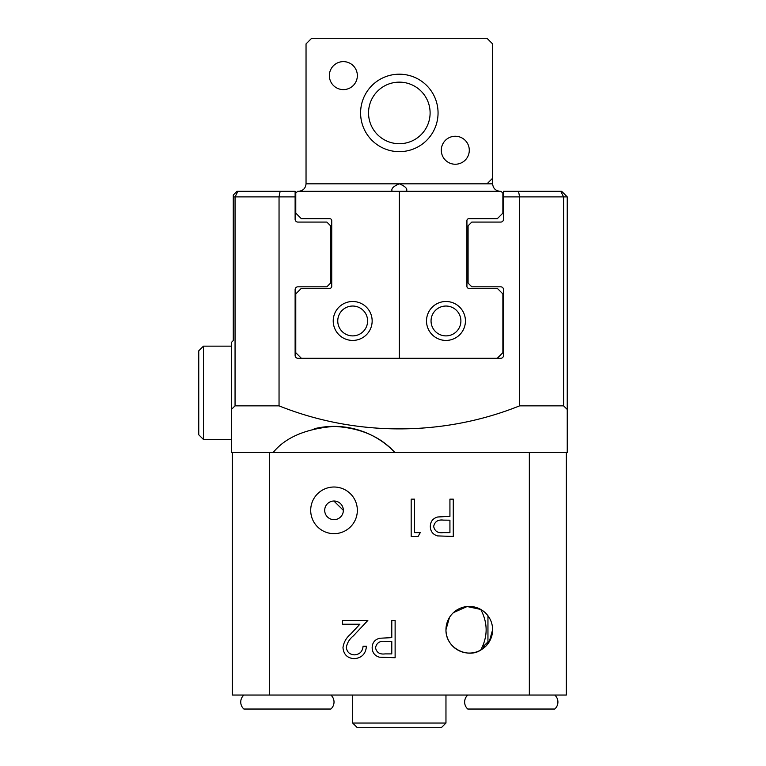 <?xml version="1.0" encoding="UTF-8"?>
<svg xmlns="http://www.w3.org/2000/svg" width="766" height="766" viewBox="0 0 766 766"><rect width="100%" height="100%" fill="white"/><g stroke="black" fill="none" stroke-linecap="round" stroke-linejoin="round"><path stroke-width="1.15" d="M554.756 695.049A9.326 9.326 0 0 1 554.756 709.038L467.787 709.038A9.326 9.326 0 0 1 467.787 695.049M330.864 695.049A9.326 9.326 0 0 1 330.864 709.038L243.894 709.038A9.326 9.326 0 0 1 243.894 695.049M273.165 452.495L394.883 452.495A83.963 83.963 0 0 0 334.024 426.375C360.116 427.801 380.396 436.515 394.883 452.495L567.242 452.495L567.242 409.446L563.594 405.856L519.607 405.856C443.035 436.601 355.491 436.524 279.044 405.856L235.057 405.856L231.409 409.446L231.409 452.495L273.165 452.495C285.345 437.482 305.634 428.778 334.024 426.375A83.963 83.963 0 0 0 314.213 428.749M352.686 695.049L352.686 723.037L445.965 723.037L445.965 695.049M352.686 723.037L357.349 727.7L441.302 727.7L445.965 723.037M310.699 510.338A23.325 23.325 0 0 1 334.024 487.013A23.325 23.325 0 0 1 357.349 510.338A23.325 23.325 0 0 1 334.024 533.663A23.325 23.325 0 0 1 310.699 510.338M449.47 617.463L445.965 629.748C445.534 648.563 468.198 658.731 480.751 650.056C487.923 636.556 487.923 623.017 480.751 609.439L467.126 606.528L453.491 612.589M445.965 629.748A23.325 23.325 0 0 1 469.29 606.423A23.325 23.325 0 0 1 492.615 629.748C487.54 611.44 487.54 611.44 492.615 629.748C487.54 611.44 487.54 611.44 492.615 629.748L489.215 641.879L485.481 646.542C482.58 649.051 482.58 649.051 485.481 646.542L489.215 641.879L492.615 629.748A23.325 23.325 0 0 1 469.29 653.072A23.325 23.325 0 0 1 445.965 629.748M343.35 510.338A9.326 9.326 0 0 0 334.024 501.012A9.326 9.326 0 0 0 324.698 510.338A9.326 9.326 0 0 0 334.024 519.664A9.326 9.326 0 0 0 343.35 510.338L333.88 501.012M203.421 439.435L198.758 434.772L198.758 350.818L203.421 346.155L203.421 439.435L231.409 439.435L231.409 392.795M561.65 191.289L560.731 191.289L563.594 196.891L567.242 196.891L561.65 191.289L567.242 196.891L567.242 409.446M567.242 429.18L567.242 416.12M529.344 452.495L529.344 695.049L566.313 695.049L566.313 452.495M529.344 695.049L269.306 695.049L269.306 452.495M232.337 452.495L232.337 695.049L269.306 695.049M433.661 526.433C434.715 531.211 437.865 533.28 443.102 532.629L449.929 532.629L449.929 520.191L443.399 520.114C438.008 519.444 434.762 521.56 433.661 526.433M375.512 647.71C376.556 652.488 379.706 654.557 384.953 653.905L391.78 653.905L391.78 641.468L385.241 641.381C379.85 640.721 376.604 642.827 375.512 647.71M279.044 405.856L279.044 196.891L280.136 191.289L237 191.289L233.276 195.024L233.276 196.891L233.276 195.024M280.136 191.289L295.121 191.289L295.121 196.891L233.276 196.891L233.276 340.554L231.409 342.421L231.409 409.446M560.731 191.289L503.53 191.289L503.53 219.277A2.796 2.796 0 0 1 500.734 222.083L471.808 222.083L468.083 225.807L468.083 283.085L471.808 286.819L500.734 286.819A2.796 2.796 0 0 1 503.53 289.615L503.53 355.481A2.796 2.796 0 0 1 500.734 358.277L399.325 358.277L399.325 191.289L297.639 191.289L295.772 193.156L295.772 213.12L301.373 218.722L329.859 218.722A1.867 1.867 0 0 1 331.726 220.589L331.726 286.446A1.867 1.867 0 0 1 329.859 288.313L301.373 288.313L295.772 293.914L295.772 352.686L301.373 358.277L399.325 358.277M301.373 358.277L297.917 358.277A2.796 2.796 0 0 1 295.121 355.481L295.121 289.615A2.796 2.796 0 0 1 297.917 286.819L326.843 286.819L330.567 283.085L330.567 225.807L326.843 222.083L297.917 222.083A2.796 2.796 0 0 1 295.121 219.277L295.121 196.891M503.53 196.891L519.607 196.891L519.607 405.856M518.515 191.289L519.607 196.891L563.594 196.891L563.594 405.856M487.952 615.759L487.952 641.879L483.289 646.542L485.481 646.542M483.691 648.093L483.289 646.542M487.952 641.879L489.215 641.879M449.929 516.37L449.929 499.145L453.28 499.145L453.28 536.459L437.463 535.903C432.828 534.457 430.444 531.307 430.32 526.453C430.454 521.455 432.934 518.304 437.759 516.983L449.929 516.37M391.78 637.638L391.78 620.422L395.122 620.422L395.122 657.735L379.304 657.171C374.679 655.734 372.295 652.584 372.161 647.72C372.305 642.731 374.785 639.572 379.61 638.25L391.78 637.638M353.385 635.866C349.574 638.921 347.228 642.731 346.328 647.299C346.912 652.029 349.612 654.547 354.428 654.863C359.675 654.442 362.557 651.569 363.074 646.255L366.426 646.255C365.803 653.829 361.753 657.975 354.256 658.693C347.371 658.185 343.608 654.48 342.976 647.596C343.723 642.272 346.242 637.81 350.531 634.21L359.867 624.242L342.498 624.242L342.498 620.422L367.852 620.422L353.385 635.866M414.53 499.145L414.53 532.629L420.266 532.629L418.083 536.459L411.179 536.459L411.179 499.145L414.53 499.145M465.431 320.964A19.466 19.466 0 0 1 445.965 340.43A19.466 19.466 0 0 1 426.509 320.964A19.466 19.466 0 0 1 445.965 301.498A19.466 19.466 0 0 1 465.431 320.964M431.047 320.964A14.927 14.927 0 0 0 445.965 335.891A14.927 14.927 0 0 0 460.893 320.964A14.927 14.927 0 0 0 445.965 306.036A14.927 14.927 0 0 0 431.047 320.964M298.577 191.289C303.077 190.82 305.567 188.331 306.036 183.83L399.325 183.83C405.358 186.31 407.742 188.8 406.478 191.289M497.278 358.277L502.879 352.686L502.879 293.914L497.278 288.313L468.792 288.313A1.867 1.867 0 0 1 466.925 286.446L466.925 220.589A1.867 1.867 0 0 1 468.792 218.722L497.278 218.722L502.879 213.12L502.879 193.156L501.012 191.289L399.325 191.289M500.074 191.289C495.573 190.82 493.084 188.331 492.615 183.83L492.615 178.229L487.013 183.83L492.615 183.83M438.056 112.928A38.731 38.731 0 0 1 399.325 151.658A38.731 38.731 0 0 1 360.595 112.928A38.731 38.731 0 0 1 399.325 74.197A38.731 38.731 0 0 1 438.056 112.928M368.542 112.928A30.784 30.784 0 0 0 399.325 143.711A30.784 30.784 0 0 0 430.109 112.928A30.784 30.784 0 0 0 399.325 82.144A30.784 30.784 0 0 0 368.542 112.928M372.152 320.964A19.466 19.466 0 0 1 352.686 340.43A19.466 19.466 0 0 1 333.22 320.964A19.466 19.466 0 0 1 352.686 301.498A19.466 19.466 0 0 1 372.152 320.964M337.758 320.964A14.927 14.927 0 0 0 352.686 335.891A14.927 14.927 0 0 0 367.603 320.964A14.927 14.927 0 0 0 352.686 306.036A14.927 14.927 0 0 0 337.758 320.964M487.013 183.83L399.325 183.83C393.293 186.31 390.909 188.8 392.173 191.289M329.361 75.614A13.989 13.989 0 0 0 343.35 89.612A13.989 13.989 0 0 0 357.349 75.614A13.989 13.989 0 0 0 343.35 61.625A13.989 13.989 0 0 0 329.361 75.614M441.302 150.241A13.989 13.989 0 0 0 455.301 164.24A13.989 13.989 0 0 0 469.29 150.241A13.989 13.989 0 0 0 455.301 136.252A13.989 13.989 0 0 0 441.302 150.241M306.036 183.83L306.036 43.901L311.638 38.3L487.013 38.3L492.615 43.901L492.615 178.229M237.92 191.289L235.057 196.891L235.057 405.856M231.409 346.155L203.421 346.155"/></g></svg>
